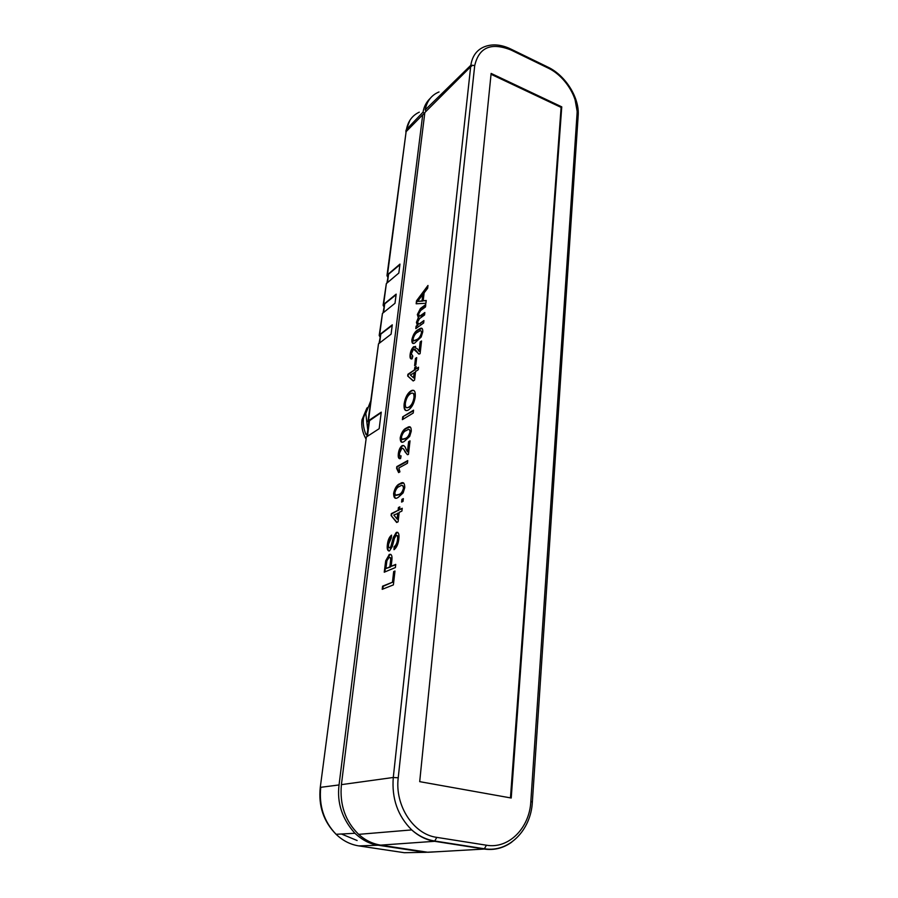 <?xml version="1.0" encoding="UTF-8"?>
<svg xmlns="http://www.w3.org/2000/svg" width="898" height="898" viewBox="0 0 898 898"><rect width="100%" height="100%" fill="white"/><g stroke="black" fill="none" stroke-linecap="round" stroke-linejoin="round"><path stroke-width="1.35" d="M367.753 429.873L365.812 413.551L370.616 401.181M367.248 433.801L366.025 434.576C363.645 429.019 362.803 423.474 363.488 417.94L367.192 407.726M365.744 438.538C362.466 432.432 361.209 426.213 361.973 419.882L366.777 408.388M396.445 532.346C398.566 532.065 399.363 534.209 398.847 538.789C398.274 544.031 396.658 547.679 393.986 549.699L394.11 546.714C395.928 545.479 397.073 543.077 397.533 539.507C397.893 536.678 397.432 535.309 396.164 535.399L394.39 538.418L392.269 546.601L389.496 550.912C387.532 551.091 386.825 549.004 387.386 544.671C387.88 540.102 389.283 536.914 391.573 535.129L391.214 538.205L388.666 543.986C388.273 546.579 388.632 547.87 389.754 547.87L390.821 546.646L393.324 537.374L396.287 532.435L397.713 532.346M399.52 509.615L402.237 508.279L401.911 511.052L399.195 512.376L398.095 521.805L396.669 522.49L391.113 515.564L391.337 513.645L398.095 510.322L398.42 507.561L399.834 506.854L399.52 509.615L402.181 508.751M396.602 468.318L396.804 466.612L407.748 460.573L407.434 463.256L398.869 467.959L399.913 471.877L398.622 472.584L396.602 468.318L397.152 468.487L396.804 466.612M405.874 448.82L407.434 451.784L408.612 441.659L410.027 440.851L408.455 454.41L407.501 454.691L404.919 451.672C404.291 449.483 403.269 448.349 401.855 448.248L399.576 453.03C399.329 455.421 399.823 456.352 401.058 455.836L400.609 458.552C398.667 459.136 397.915 457.52 398.342 453.681C398.835 449.887 400.07 447.215 402.068 445.677L402.225 445.588C403.943 445.296 405.155 446.373 405.874 448.82M411.262 431.253L409.668 436.473L404.156 441.502C401.462 443.253 400.149 442.007 400.227 437.741C401.462 432.421 403.539 429.165 406.48 427.987L407.423 427.482C410.06 425.775 411.34 427.033 411.262 431.253M415.875 368.977L418.535 367.215L418.244 369.729L415.583 371.491L414.584 380.067L413.203 380.976L407.692 376.015L407.905 374.275L414.494 369.897L414.786 367.383L416.178 366.463L415.875 368.977L418.457 367.798M419.916 323.437L423.923 320.552L423.643 322.999L415.808 328.612L416.1 326.187L417.301 325.312L416.425 322.348L418.288 317.645L417.346 314.536L420.421 308.485L425.775 304.534L425.495 306.948L420.646 310.517L418.502 314.221L419.658 316.208L424.844 312.515L424.563 314.951L419.568 318.588L417.57 322.158L418.782 324.111L423.845 321.181M423.183 300.796L426.236 300.471L425.91 303.277L416.156 303.782L416.504 300.841L427.976 285.463L427.65 288.247L424.114 292.849L423.183 300.796L426.213 300.718M470.653 66.778L424.844 112.531L341.408 784.639L393.279 777.477L470.653 66.778L472.651 65.273L470.833 65.273L425.203 109.882C426.887 101.036 431.489 95.053 439.032 91.944M422.722 332.002L421.184 337.031L414.607 343.126C412.586 344.192 411.688 343.025 411.89 339.657C413.08 334.584 415.112 331.283 417.997 329.746L420.028 328.533C422.026 327.489 422.924 328.646 422.722 332.002M417.514 348.94L419.074 351.41L420.174 341.947L421.555 340.982L420.096 353.666L419.153 354.059L413.473 349.098L411.34 353.778L412.811 356.113L412.16 358.796C410.408 359.38 409.724 357.976 410.117 354.564C410.588 351.006 411.8 348.368 413.742 346.65L417.514 348.94M415.448 358.425L416.694 357.584L415.853 364.824L414.607 365.666L415.448 358.425L416.627 358.179M410.768 390.989L411.497 390.574C414.393 389.429 415.639 391.539 415.235 396.905C414.203 403.123 412.014 407.423 408.669 409.825L407.928 410.229C404.953 411.452 403.685 409.342 404.134 403.876C405.178 397.646 407.389 393.346 410.768 390.989L413.821 390.439M402.719 416.818L413.563 410.173L413.237 413.035L402.383 419.647L402.719 416.818L413.507 410.734M404.762 487.58L403.135 492.89L398.353 497.279C395.232 499.468 393.661 498.166 393.616 493.35C394.884 487.883 396.983 484.673 399.947 483.708C403.079 481.44 404.684 482.731 404.762 487.58M401.922 499.344L403.348 498.615L403.034 501.376L401.597 502.083L401.922 499.344L403.292 499.097M391.146 566.335L395.749 564.382L395.389 567.547L384.243 572.206L385.702 560.79L389.35 554.436C391.629 553.875 392.437 556.03 391.786 560.88L391.146 566.335L395.704 564.808M393.683 571.543L394.985 571.005L393.38 584.901L382.211 589.324L382.582 586.17L392.448 582.23L393.683 571.543L394.94 571.42M386.892 283.139L388.565 274.204L399.868 264.742M430.277 98.286C426.326 102.091 423.923 106.705 423.07 112.115L424.294 114.046L422.711 114.764L406.121 131.647L387.487 274.777L399.958 264.102L398.824 273.048L386.342 283.6L383.626 304.4L396.164 294.14L395.008 303.277L382.458 313.413L379.686 334.651L392.28 324.818L391.101 334.157L378.496 343.855L368.483 420.691L381.257 412.148L379.169 428.694L366.362 436.989L320.26 787.512C318.33 806.045 323.606 821.648 336.088 834.298C323.954 821.614 318.846 805.955 320.743 787.31L339.051 784.942C336.84 802.879 342.138 818.987 354.935 833.277C362.343 840.146 370.099 844.131 378.193 845.22L425.225 852.325L439.504 851.618M387.487 274.777L386.982 275.63L387.678 277.067M383.008 312.964L384.714 303.85L396.085 294.757M383.626 304.4L383.12 305.23L383.839 306.611M379.046 343.429L380.786 334.123L392.213 325.424M379.686 334.651L379.192 335.448L379.91 336.784M366.867 436.664L368.898 421.106L381.19 412.62M368.483 420.691L367.989 421.387L368.708 422.554M561.755 106.851L491.127 73.423L419.703 781.653L511.22 798.019L561.755 106.851L561.104 107.412L491.038 74.276M486.424 845.209C508.773 849.227 529.573 827.922 530.83 801.532L577.032 114.08C578.469 97.534 564.898 75.926 548.117 68.068L510.94 49.974C491.004 42.139 478.926 47.358 474.705 65.655L398.229 777.803C394.682 805.45 413.45 834.388 436.787 837.374L486.424 845.209L484.224 849.048C494.214 850.462 503.385 848.161 511.737 842.133M426.09 111.285L425.203 109.882M436.787 837.374L434.598 841.303L484.224 849.048L427.919 852.281L380.685 845.13C372.58 843.851 365.228 840.259 358.65 834.354C345.292 821.243 339.545 804.675 341.408 784.639M386.982 275.63L406.121 131.647M367.989 421.387L378.496 343.855M379.192 335.448L382.458 313.413M383.12 305.23L386.342 283.6M357.112 840.517L341.453 834.006M378.193 845.22L358.841 845.905C350.343 844.569 342.767 840.696 336.088 834.287L354.935 833.277M320.26 787.512L366.362 436.989M422.711 114.764L339.051 784.942M405.862 131.95L406.424 129.537C408.04 121.208 412.328 115.415 419.299 112.149M423.07 112.115L406.424 129.537M416.706 303.749L416.504 300.841M417.031 301.032L427.852 286.529M417.548 301.402L422.576 301.111L422.79 294.566L417.548 301.402L422.049 300.92L422.79 294.566M416.414 328.174L416.1 326.187M416.616 326.378L417.301 325.312M417.828 325.503L416.425 322.348M416.953 322.539L418.288 317.645M418.816 317.836L417.346 314.536M417.873 314.738L420.421 308.485M420.949 308.676L425.697 305.174M419.287 316.309L420.376 315.782M420.893 315.984L424.776 313.155M418.367 324.223L420.444 323.628M413.102 343.44L411.89 339.657M412.418 339.837C413.608 334.774 415.639 331.474 418.524 329.936L417.997 329.746M418.524 329.936L422.038 328.421M413.742 340.914L417.368 339.713C419.4 338.849 420.949 336.627 422.004 333.079L421.083 330.924M413.54 340.836L416.84 339.523C418.872 338.658 420.421 336.436 421.476 332.889C421.521 330.947 420.949 330.307 419.748 330.958L417.705 332.193C415.673 333.091 414.146 335.302 413.114 338.815L413.54 340.836M420.174 341.947L419.074 351.41M420.702 342.138L421.488 341.599M418.749 354.048L416.593 351.702M417.132 351.881L414.764 349.03M412.16 356.405L412.732 356.585M411.284 358.987L410.117 354.564M410.655 354.755C411.116 351.197 412.328 348.559 414.281 346.83L413.742 346.65M414.281 346.83L415.628 346.404M415.213 365.25L415.987 358.616M413.394 380.853L407.692 376.015M408.231 376.206L407.905 374.275M408.433 374.455L414.494 369.897M415.033 370.077L414.786 367.383M415.325 367.574L416.1 367.058M413.563 377.856L414.101 378.047L414.741 372.591L410.33 374.971L413.563 377.856L414.203 372.401M406.087 410.611C404.74 409.701 404.268 407.524 404.672 404.055L404.134 403.876M404.672 404.055C405.716 397.825 407.928 393.526 411.306 391.169M406.783 407.771L409.567 407.164C412.036 405.582 413.686 402.495 414.506 397.904C414.786 395.086 414.292 393.549 413.013 393.29M405.368 403.09C405.088 407.041 406.053 408.478 408.264 407.411L409.017 406.985C411.497 405.402 413.136 402.315 413.967 397.713C414.214 393.874 413.26 392.437 411.116 393.403L410.42 393.784C407.916 395.356 406.222 398.454 405.368 403.09M402.989 419.276L403.258 416.998M401.72 442.13L400.227 437.741M400.777 437.91C402.012 432.589 404.089 429.345 407.03 428.166L406.48 427.987M407.03 428.166L410.341 427.055M402.45 439.492L405.795 438.628C407.86 438.022 409.443 435.878 410.543 432.185L409.477 429.682M401.889 439.313L405.245 438.449C407.31 437.842 408.893 435.698 409.993 432.005C409.881 429.435 408.938 428.773 407.176 430.052L406.165 430.602C404.111 431.231 402.54 433.375 401.473 437.034L401.889 439.313M408.612 441.659L407.995 451.963L407.434 451.784M409.162 441.838L409.959 441.378M407.4 454.669L404.919 451.672M405.481 451.84L402.888 448.304M399.7 458.732L398.342 453.681M398.892 453.849C399.386 450.055 400.62 447.384 402.618 445.846L402.068 445.677M402.618 445.846L403.707 445.554M397.354 466.78L407.681 461.089M399.105 472.326L397.152 468.487M395.288 498.121L393.616 493.35M394.177 493.507C395.434 488.052 397.545 484.841 400.508 483.876L399.947 483.708M400.508 483.876L403.662 482.978M395.973 495.404L399.453 494.607C401.462 494.136 402.989 492.059 404.044 488.411L402.876 485.683M395.288 495.146L398.892 494.45C400.901 493.967 402.427 491.891 403.471 488.243C403.146 485.234 401.855 484.628 399.621 486.413C397.545 486.896 395.962 488.995 394.873 492.733L395.288 495.146M399.24 494.731L398.667 494.562M404.044 488.411L403.471 488.243M402.225 501.78L402.484 499.501M396.995 522.333L391.113 515.564M391.674 515.721L391.337 513.645M391.898 513.802L398.095 510.322M398.656 510.479L398.42 507.561M398.981 507.729L399.778 507.336M397.073 519.066L397.646 519.224L398.342 513.241L393.807 515.014L397.073 519.066L397.769 513.072M394.39 549.441L394.693 546.871L394.11 546.714M394.693 546.871C396.501 545.636 397.646 543.234 398.106 539.676L397.533 539.507M398.106 539.676C398.443 537.105 398.072 535.713 396.995 535.477M388.913 551.046C387.846 550.003 387.521 547.926 387.958 544.828L387.386 544.671M387.958 544.828C388.351 540.888 389.53 537.857 391.506 535.736M390.327 548.016L391.393 546.803L390.821 546.646M391.393 546.803L393.885 537.532L393.324 537.374M393.885 537.532L397.017 532.503M384.872 571.947L386.275 560.936L385.702 560.79M386.275 560.936L389.923 554.594L389.35 554.436M389.923 554.594L390.832 554.392M391.068 561.677L390.484 561.519C390.911 558.5 390.428 557.175 389.036 557.523L386.903 560.7L385.882 568.546L390.439 567.031L391.068 561.677C391.461 559.128 391.124 557.759 390.08 557.546M385.882 568.546L389.855 566.874L390.484 561.519M390.439 567.031L389.855 566.874M382.84 589.077L383.165 586.327L382.582 586.17M383.165 586.327L392.448 582.23M393.032 582.387L394.267 571.7M510.457 797.884L561.104 107.412M421.207 328.5L420.444 328.376M472.651 65.273L474.705 65.655M510.94 49.974L510.3 48.784C501.028 44.485 492.474 43.766 484.673 46.651C476.894 49.738 472.281 55.934 470.833 65.273M548.117 68.068L547.421 66.867L510.839 49.053M577.032 114.08L578.177 115.573C579.637 98.028 565.751 75.6 547.993 67.137M577.728 114.54L575.057 99.611M549.834 68.955L548.117 68.001M530.83 801.532L532.357 802.037L578.177 115.573M398.229 777.803L393.279 777.477C391.618 798.58 397.769 816.046 411.733 829.909L411.733 829.909C418.603 836.139 426.224 839.944 434.598 841.303L380.685 845.13M358.482 845.849L403.943 852.651M404.302 852.707L425.225 852.325M369.549 420.219L367.462 436.271M380.786 334.123L379.641 342.98M384.714 303.85L383.592 312.493M388.565 274.204L387.476 282.646M385.781 564.247L385.208 564.09M358.65 834.354L411.733 829.909C418.816 836.117 426.64 839.843 435.193 841.078L484.83 848.835C509.065 852.629 531.021 829.909 532.357 802.037M409.892 120.321L405.885 130.782M398.892 494.45L399.453 494.607M389.867 547.802L390.439 547.96M396.287 532.435L396.86 532.593M389.047 554.594L389.62 554.751"/></g></svg>
